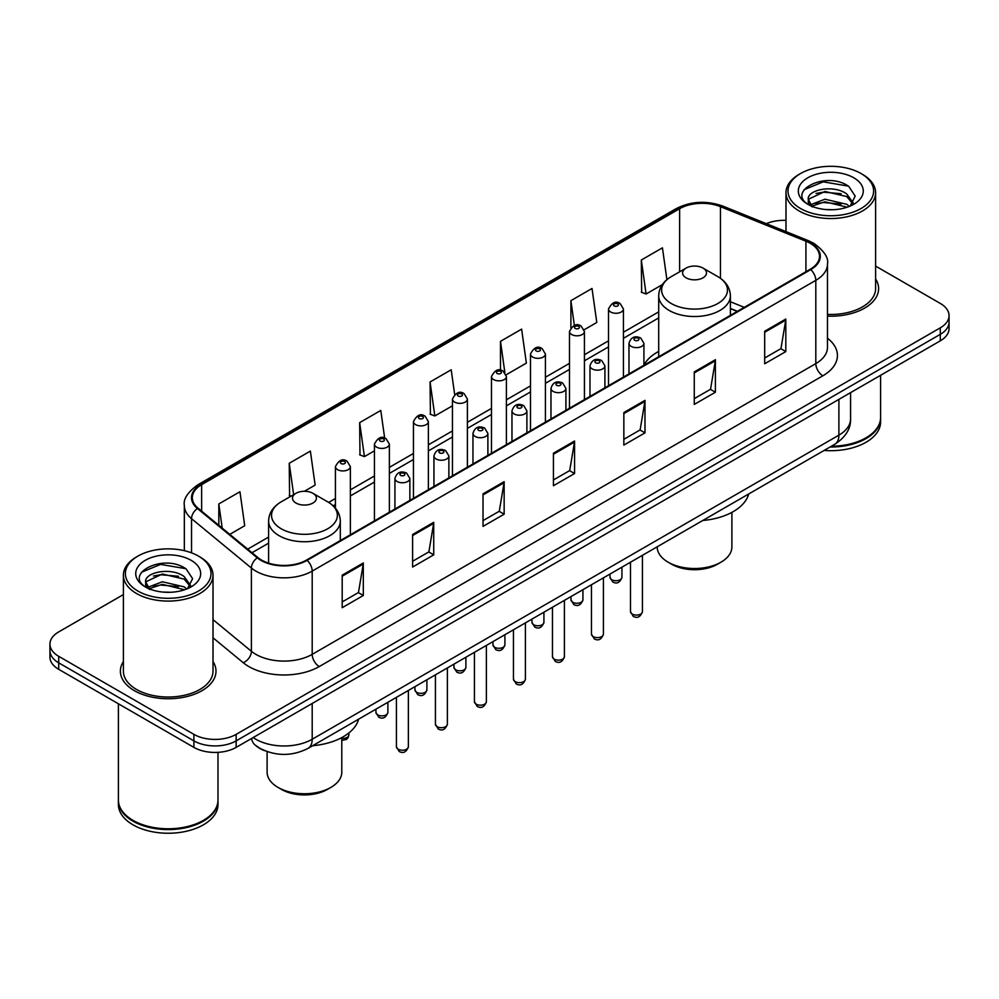 <?xml version="1.0" encoding="UTF-8"?>
<svg xmlns="http://www.w3.org/2000/svg" width="999" height="999" viewBox="0 0 999 999"><rect width="100%" height="100%" fill="white"/><g stroke="black" fill="none" stroke-linecap="round" stroke-linejoin="round"><path stroke-width="1.5" d="M658.703 351.411A52.785 30.47 0 0 0 643.93 365.147M737.212 311.413L730.394 308.654M264.822 750.736A29.87 17.245 180 0 1 256.406 746.091L255.045 744.954A19.918 13.324 129.5 0 1 251.573 738.473M123.389 594.58L58.704 631.917A29.87 17.245 0 0 0 49.95 644.118L49.95 657.13A29.87 17.245 0 0 0 58.704 669.318L193.893 747.377A29.87 17.245 0 0 0 236.151 747.377L940.296 340.834A29.87 17.245 0 0 0 949.05 328.646L949.05 322.14A29.87 17.245 0 0 1 940.296 334.34A29.87 17.245 0 0 0 949.05 322.14L949.05 315.634A29.87 17.245 0 0 0 940.296 303.434L875.611 266.096M49.95 644.118A29.87 17.245 0 0 0 58.704 656.318L193.893 734.365A29.87 17.245 0 0 0 236.151 734.365L236.151 740.871L940.296 334.34L236.151 740.871A29.87 17.245 0 0 1 193.893 740.871A29.87 17.245 0 0 0 236.151 740.871L236.151 747.377M58.704 656.318L58.704 662.824L193.893 740.871L58.704 662.824A29.87 17.245 0 0 1 49.95 650.624A29.87 17.245 0 0 0 58.704 662.824L58.704 669.318M123.389 661.55A47.802 27.597 0 0 0 120.392 671.153A47.802 27.597 0 0 0 134.39 690.671A47.802 27.597 0 0 0 186.488 696.653A47.802 27.597 0 0 0 215.996 671.153A47.802 27.597 0 0 0 213.012 661.55A47.802 27.597 0 0 1 215.996 671.153A47.802 27.597 0 0 1 186.488 696.653A47.802 27.597 0 0 1 134.39 690.671A47.802 27.597 0 0 1 120.392 671.153A47.802 27.597 0 0 1 123.389 661.55M810.177 243.269A31.868 18.394 180 0 1 819.505 256.281A31.868 18.394 180 0 1 810.177 269.293L306.568 560.039A31.868 18.394 180 0 1 257.929 557.592L198.077 508.229A31.868 18.394 180 0 1 192.308 497.677A31.868 18.394 180 0 1 201.636 484.677L679.62 208.716A31.868 18.394 180 0 1 720.441 206.656L805.918 241.209A31.868 18.394 180 0 1 810.177 243.269M810.738 242.944A32.667 18.856 0 0 0 806.38 240.834L720.891 206.269A32.667 18.856 0 0 0 679.058 208.391L201.074 484.353A32.667 18.856 0 0 0 197.415 508.503L257.267 557.854A32.667 18.856 0 0 0 307.13 560.364L810.738 269.618A32.667 18.856 0 0 0 810.738 242.944M342.195 575.174L342.195 607.692L363.311 595.491L363.311 562.974L342.195 575.174M342.195 601.922L358.466 592.532L363.236 564.048A7.967 4.595 -120 0 0 363.311 562.974M358.316 592.607L363.311 595.491M412.612 534.515L412.612 567.032L433.728 554.845L433.728 522.315L412.612 534.515M412.612 561.263L428.883 551.873L433.641 523.401A7.967 4.595 -120 0 0 433.728 522.315M428.733 551.96L433.728 554.845M483.029 493.856L483.029 526.386L504.145 514.185L504.145 481.668L483.029 493.856M483.029 520.616L499.288 511.226L504.058 482.742A7.967 4.595 -120 0 0 504.145 481.668M499.15 511.301L504.145 514.185M764.685 331.243L764.685 363.773L785.813 351.573L785.813 319.043L764.685 331.243M764.685 358.004L780.956 348.601L785.726 320.13A7.967 4.595 -120 0 0 785.813 319.043M780.806 348.688L785.813 351.573M694.268 371.903L694.268 404.42L715.396 392.232L715.396 359.702L694.268 371.903M694.268 398.651L710.539 389.26L715.309 360.789A7.967 4.595 -120 0 0 715.396 359.702M710.401 389.335L715.396 392.232M623.851 412.55L623.851 445.079L644.979 432.879L644.979 400.362L623.851 412.55M623.851 439.31L640.122 429.907L644.892 401.436A7.967 4.595 -120 0 0 644.979 400.362M639.984 429.995L644.979 432.879M553.434 453.209L553.434 485.726L574.562 473.538L574.562 441.009L553.434 453.209M553.434 479.957L569.705 470.566L574.475 442.095A7.967 4.595 -120 0 0 574.562 441.009M569.567 470.654L574.562 473.538M827.472 316.134A47.802 27.597 0 0 0 878.608 288.599A47.802 27.597 0 0 0 875.611 278.996A47.802 27.597 0 0 1 878.608 288.599A47.802 27.597 0 0 1 827.472 316.134M236.151 734.365L940.296 327.834A29.87 17.245 0 0 0 949.05 315.634M785.988 220.367A29.87 17.245 0 0 0 766.32 223.664M304.408 491.271L315.135 485.077L310.364 451.098L289.235 463.286L289.585 495.616M229.758 534.365L244.718 525.724L239.947 491.745L218.818 503.946L218.818 525.349M506.143 374.8L526.373 363.112L521.615 329.133L500.487 341.333L500.487 370.242M584.165 329.757L596.79 322.465L592.02 288.474L570.904 300.674L570.904 327.66M666.907 279.658L662.437 247.827L641.321 260.015L641.658 292.345M384.665 438.111L380.781 410.439L359.652 422.639L359.99 454.957M454.657 394.443L451.198 369.78L430.07 381.98L430.407 414.31M430.07 381.98L434.84 415.959L452.46 405.794M434.84 415.959L430.07 414.185M500.487 341.333L504.87 372.565M570.904 300.674L574.375 325.449M641.321 260.015L646.091 294.006L662.3 284.64M646.091 294.006L641.321 292.22M359.652 422.639L364.423 456.618L374.438 450.836M364.423 456.618L359.652 454.832M291.034 496.153L289.235 495.492M289.235 463.286L293.644 494.655M218.818 503.946L222.215 528.146M800.524 208.504A42.82 24.725 0 0 0 861.088 208.504A42.82 24.725 0 0 0 861.088 173.551L862.487 174.363A44.818 25.874 0 0 1 875.611 192.657A44.818 25.874 0 0 1 847.951 216.558A44.818 25.874 0 0 1 799.113 210.951A44.818 25.874 0 0 1 785.988 192.657A44.818 25.874 0 0 1 799.113 174.363L800.524 173.551A42.82 24.725 0 0 0 800.524 208.504M827.472 314.398A44.818 25.874 0 0 0 875.611 288.599L875.611 192.657M831.405 446.216A49.788 28.746 0 0 0 866.008 437.799A49.788 28.746 0 0 0 880.594 417.47L880.594 375.312M831.205 446.341A49.288 28.459 0 0 0 865.658 437.999A49.288 28.459 0 0 0 865.833 437.899M830.007 447.028A49.788 28.746 0 0 0 880.594 418.281A49.788 28.746 0 0 0 880.594 417.882M824.113 450.437A49.788 28.746 0 0 0 880.594 421.94L880.594 418.281M825.361 209.515L832.954 209.728M810.476 204.745L824.974 199.213L846.727 204.296L849.35 206.418M811.812 206.144L824.974 201.798L847.202 207.205M808.291 199.288L812.012 206.318M808.341 199.987C805.906 189.972 833.391 184.016 846.727 193.968L853.183 202.909M808.441 200.612L809.065 198.938L824.974 191.471L846.727 196.553L852.684 203.584M850.124 206.094L855.206 196.104L848.775 186.413C825.998 170.042 785.514 191.621 808.89 204.845L810.052 205.557M853.758 177.772A32.468 18.744 0 0 0 807.841 177.772A32.468 18.744 0 0 0 807.841 204.283A32.468 18.744 0 0 0 853.758 204.283A32.468 18.744 0 0 0 853.758 177.772M812.512 206.98C809.115 204.982 807.741 202.772 808.391 200.362M862.487 174.363L861.088 173.551A42.82 24.725 0 0 0 800.524 173.551M804.145 189.673L823.201 181.843L848.338 186.114M816.046 193.469L823.201 192.17L841.146 193.706M816.046 203.796L823.201 202.497L841.146 204.033M657.205 546.79L657.205 546.952A37.338 21.566 0 0 0 668.144 562.2L671.665 564.235A32.368 18.681 0 0 0 717.432 564.235L720.953 562.2A37.338 21.566 0 0 0 731.892 546.952L731.892 512.362M671.665 564.235L668.144 562.2A37.338 21.566 0 0 0 720.953 562.2M686.101 277.822A11.951 6.893 0 0 0 702.996 277.822A11.951 6.893 0 0 0 702.996 268.069L717.831 276.636A32.93 19.018 0 0 0 717.831 276.636A32.93 19.018 0 0 1 717.831 303.521A32.93 19.018 0 0 1 671.266 303.521A32.93 19.018 0 0 1 671.266 276.636C663.149 281.456 658.965 287.849 658.703 295.829A35.852 20.692 0 0 0 669.205 310.464A35.852 20.692 0 0 0 708.266 314.947A35.852 20.692 0 0 0 730.394 295.829C730.132 287.849 725.948 281.456 717.844 276.636L702.996 268.069A11.951 6.893 0 0 0 686.101 268.069A11.951 6.893 0 0 0 686.101 277.822M702.759 520.491A54.77 31.618 0 0 0 748.701 493.968M267.108 751.61L267.108 772.177A37.338 21.566 0 0 0 278.047 787.424L281.568 789.46A32.368 18.681 0 0 0 327.335 789.46L330.856 787.424A37.338 21.566 0 0 0 341.795 772.177L341.795 737.587M281.568 789.46L278.047 787.424A37.338 21.566 0 0 0 330.856 787.424M296.004 503.046A11.951 6.893 0 0 0 312.899 503.046A11.951 6.893 0 0 0 312.899 493.294L327.734 501.86A32.93 19.018 0 0 1 327.734 528.746A32.93 19.018 0 0 1 281.169 528.746A32.93 19.018 0 0 1 281.156 501.86C273.052 506.668 268.868 513.074 268.606 521.053A35.852 20.692 0 0 0 279.096 535.689A35.852 20.692 0 0 0 318.169 540.172A35.852 20.692 0 0 0 340.297 521.053C340.035 513.074 335.851 506.668 327.734 501.86L312.899 493.294A11.951 6.893 0 0 0 296.004 493.294A11.951 6.893 0 0 0 296.004 503.046M312.662 745.716A54.77 31.618 0 0 0 358.604 719.193M137.912 591.058A42.82 24.725 0 0 0 198.476 591.058A42.82 24.725 0 0 0 198.476 556.106L199.887 556.918A44.818 25.874 0 0 1 213.012 575.212A44.818 25.874 0 0 1 185.339 599.113A44.818 25.874 0 0 1 136.513 593.506A44.818 25.874 0 0 1 123.389 575.212A44.818 25.874 0 0 1 136.513 556.918L137.912 556.106A42.82 24.725 0 0 0 137.912 591.058M123.389 575.212L123.389 671.153A44.818 25.874 0 0 0 136.513 689.447A44.818 25.874 0 0 0 185.339 695.054A44.818 25.874 0 0 0 213.012 671.153L213.012 575.212M203.222 820.454A49.288 28.459 0 0 1 203.047 820.554A49.288 28.459 0 0 1 133.342 820.554L132.992 820.354A49.788 28.746 0 0 0 203.409 820.354A49.788 28.746 0 0 0 217.982 800.024L217.982 752.347M118.406 800.436A49.788 28.746 0 0 0 118.406 800.836A49.788 28.746 0 0 0 132.992 821.166A49.788 28.746 0 0 0 187.25 827.397A49.788 28.746 0 0 0 217.982 800.836A49.788 28.746 0 0 0 217.982 800.436M118.406 800.836L118.406 804.495A49.788 28.746 0 0 0 132.992 824.824A49.788 28.746 0 0 0 187.25 831.056A49.788 28.746 0 0 0 217.982 804.495L217.982 800.836M162.762 592.057L170.342 592.282M147.864 587.3L162.375 581.768L184.116 586.85L186.751 588.973M149.201 588.686L162.375 584.353L184.59 589.76M145.679 581.843L149.413 588.873M145.729 582.542C143.307 572.514 170.779 566.57 184.116 576.523L190.584 585.464M145.829 583.166L146.453 581.493L162.375 574.025L184.116 579.108L190.072 586.126M187.512 588.648L192.607 578.658L186.164 568.968C163.386 552.584 122.902 574.163 146.279 587.4L147.44 588.111M191.159 560.327A32.468 18.744 0 0 0 145.242 560.327A32.468 18.744 0 0 0 145.242 586.838A32.468 18.744 0 0 0 191.159 586.838A32.468 18.744 0 0 0 191.159 560.327M149.9 589.535C146.503 587.537 145.13 585.327 145.779 582.917M118.406 703.796L118.406 800.024A49.788 28.746 0 0 0 132.992 820.354L133.342 820.554M199.887 556.918L198.476 556.106A42.82 24.725 0 0 0 137.912 556.106M141.533 572.227L160.602 564.398L185.727 568.668M153.446 576.023L160.602 574.725L178.534 576.261M153.446 586.351L160.602 585.052L178.534 586.588M253.184 737.537A39.835 23.002 0 0 0 255.869 739.248A39.835 23.002 0 0 0 312.2 739.248L838.898 435.152A39.835 23.002 0 0 0 850.574 418.893C850.861 428.783 845.591 437.237 834.777 444.28L308.067 748.363A19.918 11.501 60 0 0 312.2 739.248L312.2 703.471M838.898 399.375L838.898 435.152A19.918 11.501 60 0 1 834.777 444.28M940.296 340.834L940.296 327.834M193.893 747.377L193.893 734.365M827.472 338.224A49.788 28.746 180 0 1 822.851 375.799L319.243 666.558A9.953 5.744 60 0 1 312.2 654.357L815.808 363.611A39.835 23.002 0 0 0 827.472 347.34L827.472 264.086A39.835 23.002 180 0 1 815.808 280.344A9.953 5.744 -120 0 0 810.738 269.618M319.243 666.558A49.788 28.746 180 0 1 248.826 666.558A49.788 28.746 180 0 1 243.244 662.724L213.012 637.787M257.267 557.854A9.953 6.656 129.5 0 0 251.398 568.031L251.398 651.286A39.835 23.002 0 0 0 255.869 654.357A39.835 23.002 0 0 0 312.2 654.357L312.2 571.103A39.835 23.002 180 0 1 251.398 568.031L191.546 518.681A39.835 23.002 180 0 1 184.34 505.494L184.34 550.686M827.472 264.086C828.795 257.867 824.225 250.924 813.748 243.269L808.503 240.722A9.953 4.658 112 0 0 806.38 240.834M808.503 240.722L723.026 206.169C706.53 200.324 690.871 201.174 676.048 208.704A9.953 5.744 60 0 1 679.058 208.391M201.074 484.353A9.953 5.744 -120 0 0 198.064 484.665C187.737 492.095 183.154 499.038 184.34 505.494M197.415 508.503A9.953 6.656 129.5 0 0 191.546 518.681L191.546 552.859M723.026 206.169A9.953 4.658 112 0 0 720.891 206.269M307.13 560.364A9.953 5.744 60 0 1 312.2 571.103L815.808 280.344L815.808 363.611A9.953 5.744 60 0 0 822.851 375.799M213.012 619.642L251.398 651.286A9.953 6.656 -50.5 0 1 243.244 662.724M201.636 484.677L201.636 511.176M805.918 241.209L805.918 271.74M720.441 206.656L720.441 278.296M744.255 307.342L730.394 301.748M679.62 208.716L679.62 271.803M658.703 311.863L623.438 332.217M608.503 340.846L584.427 354.745M569.492 363.361L545.417 377.26M530.481 385.889L506.406 399.787M491.471 408.404L467.395 422.302M452.46 430.931L428.384 444.83M413.449 453.459L389.373 467.357M374.438 475.974L350.362 489.872M335.427 498.501L328.659 502.41M268.606 537.075L247.69 549.15M553.434 454.233L574.475 442.095M623.851 413.586L644.892 401.436M694.268 372.927L715.309 360.789M764.685 332.28L785.726 320.13M483.029 494.892L504.058 482.742M412.612 535.551L433.641 523.401M342.195 576.198L363.236 564.048M642.432 611.638C640.471 617.007 637.412 618.581 633.266 616.358L630.481 611.638A5.969 3.447 0 0 0 632.23 614.073A5.969 3.447 0 0 0 638.748 614.822A5.969 3.447 0 0 0 642.432 611.638L642.432 555.319M631.181 346.366A7.468 4.308 180 0 1 628.983 343.319C630.893 337.187 634.802 335.414 640.709 337.987L643.93 343.319A7.468 4.308 180 0 1 639.31 347.302A7.468 4.308 180 0 1 631.181 346.366M638.224 338.236A2.485 1.436 0 0 0 634.702 338.236A2.485 1.436 0 0 0 634.702 340.272A2.485 1.436 0 0 0 638.224 340.272A2.485 1.436 0 0 0 638.224 338.236M603.421 634.165C601.46 639.535 598.401 641.108 594.255 638.873L591.47 634.165A5.969 3.447 0 0 0 593.219 636.6A5.969 3.447 0 0 0 599.737 637.35A5.969 3.447 0 0 0 603.421 634.165L603.421 577.847M592.17 368.893A7.468 4.308 180 0 1 589.984 365.846C591.883 359.715 595.791 357.942 601.698 360.514L604.919 365.846A7.468 4.308 180 0 1 600.312 369.83A7.468 4.308 180 0 1 592.17 368.893M599.213 360.764A2.485 1.436 0 0 0 595.691 360.764A2.485 1.436 0 0 0 595.691 362.787A2.485 1.436 0 0 0 599.213 362.787A2.485 1.436 0 0 0 599.213 360.764M564.41 656.68C562.449 662.062 559.39 663.623 555.244 661.4L552.459 656.68A5.969 3.447 0 0 0 554.208 659.128A5.969 3.447 0 0 0 560.726 659.864A5.969 3.447 0 0 0 564.41 656.68L564.41 600.374M553.159 391.408A7.468 4.308 180 0 1 550.973 388.361C552.872 382.23 556.78 380.457 562.687 383.029L565.909 388.361A7.468 4.308 180 0 1 561.301 392.345A7.468 4.308 180 0 1 553.159 391.408M560.202 383.279A2.485 1.436 0 0 0 556.68 383.279A2.485 1.436 0 0 0 556.68 385.314A2.485 1.436 0 0 0 560.202 385.314A2.485 1.436 0 0 0 560.202 383.279M525.399 679.208C523.439 684.577 520.379 686.151 516.233 683.928L513.449 679.208A5.969 3.447 0 0 0 515.197 681.643A5.969 3.447 0 0 0 521.715 682.392A5.969 3.447 0 0 0 525.399 679.208L525.399 622.889M514.148 413.936A7.468 4.308 180 0 1 511.963 410.889C513.873 404.757 517.769 402.984 523.676 405.557L526.898 410.889A7.468 4.308 180 0 1 522.29 414.872A7.468 4.308 180 0 1 514.148 413.936M521.191 405.806A2.485 1.436 0 0 0 517.669 405.806A2.485 1.436 0 0 0 517.669 407.842A2.485 1.436 0 0 0 521.191 407.842A2.485 1.436 0 0 0 521.191 405.806M486.388 701.723C484.428 707.105 481.368 708.678 477.222 706.443L474.438 701.723A5.969 3.447 0 0 0 476.198 704.17A5.969 3.447 0 0 0 482.704 704.919A5.969 3.447 0 0 0 486.388 701.723L486.388 645.416M475.137 436.451A7.468 4.308 180 0 1 472.952 433.404C474.862 427.285 478.758 425.499 484.665 428.084L487.887 433.404A7.468 4.308 180 0 1 483.279 437.387A7.468 4.308 180 0 1 475.137 436.451M482.18 428.321A2.485 1.436 0 0 0 478.658 428.321A2.485 1.436 0 0 0 478.658 430.357A2.485 1.436 0 0 0 482.18 430.357A2.485 1.436 0 0 0 482.18 428.321M447.377 724.25C445.417 729.62 442.357 731.193 438.211 728.97L435.427 724.25A5.969 3.447 0 0 0 437.187 726.685A5.969 3.447 0 0 0 443.693 727.434A5.969 3.447 0 0 0 447.377 724.25L447.377 667.931M436.126 458.978A7.468 4.308 180 0 1 433.941 455.931C435.851 449.8 439.76 448.027 445.654 450.599L448.876 455.931A7.468 4.308 180 0 1 444.268 459.915A7.468 4.308 180 0 1 436.126 458.978M443.169 450.849A2.485 1.436 0 0 0 439.647 450.849A2.485 1.436 0 0 0 439.647 452.884A2.485 1.436 0 0 0 443.169 452.884A2.485 1.436 0 0 0 443.169 450.849M408.366 746.777C406.406 752.147 403.346 753.721 399.2 751.485L396.428 746.777A5.969 3.447 0 0 0 398.176 749.213A5.969 3.447 0 0 0 404.682 749.962A5.969 3.447 0 0 0 408.366 746.777L408.366 690.459M397.115 481.506A7.468 4.308 180 0 1 394.93 478.446C396.84 472.327 400.749 470.554 406.643 473.126L409.865 478.446A7.468 4.308 180 0 1 405.257 482.43A7.468 4.308 180 0 1 397.115 481.506M404.158 473.376A2.485 1.436 0 0 0 400.636 473.376A2.485 1.436 0 0 0 400.636 475.399A2.485 1.436 0 0 0 404.158 475.399A2.485 1.436 0 0 0 404.158 473.376M611.738 579.72A5.969 3.447 0 0 0 618.256 580.469A5.969 3.447 0 0 0 621.94 577.285C619.979 582.654 616.92 584.228 612.774 582.005L609.989 577.285A5.969 3.447 0 0 0 611.738 579.72M623.438 377.098L623.438 308.966A7.468 4.308 180 0 1 618.831 312.949A7.468 4.308 180 0 1 610.689 312.013A7.468 4.308 180 0 1 608.503 308.966L608.503 385.726M614.21 305.919A2.485 1.436 0 0 0 617.732 305.919A2.485 1.436 0 0 0 617.732 303.883A2.485 1.436 0 0 0 614.21 303.883A2.485 1.436 0 0 0 614.21 305.919M572.727 602.247A5.969 3.447 0 0 0 579.245 602.996A5.969 3.447 0 0 0 582.929 599.812C580.968 605.182 577.909 606.755 573.763 604.532L570.978 599.812A5.969 3.447 0 0 0 572.727 602.247M584.427 399.625L584.427 331.493A7.468 4.308 180 0 1 579.82 335.477A7.468 4.308 180 0 1 571.678 334.54A7.468 4.308 180 0 1 569.492 331.493L569.492 408.241M575.199 328.434A2.485 1.436 0 0 0 578.721 328.434A2.485 1.436 0 0 0 578.721 326.411A2.485 1.436 0 0 0 575.199 326.411A2.485 1.436 0 0 0 575.199 328.434M533.716 624.775A5.969 3.447 0 0 0 540.234 625.511A5.969 3.447 0 0 0 543.918 622.327C541.957 627.709 538.898 629.283 534.752 627.047L531.967 622.327A5.969 3.447 0 0 0 533.716 624.775M545.417 422.14L545.417 354.008A7.468 4.308 180 0 1 540.809 357.992A7.468 4.308 180 0 1 532.667 357.055A7.468 4.308 180 0 1 530.481 354.008L530.481 430.769M536.188 350.961A2.485 1.436 0 0 0 539.71 350.961A2.485 1.436 0 0 0 539.71 348.926A2.485 1.436 0 0 0 536.188 348.926A2.485 1.436 0 0 0 536.188 350.961M494.717 647.29A5.969 3.447 0 0 0 501.223 648.039A5.969 3.447 0 0 0 504.907 644.855C502.947 650.224 499.887 651.798 495.741 649.575L492.957 644.855A5.969 3.447 0 0 0 494.717 647.29M506.406 444.667L506.406 376.536A7.468 4.308 180 0 1 501.798 380.519A7.468 4.308 180 0 1 493.656 379.583A7.468 4.308 180 0 1 491.471 376.536L491.471 453.284M497.177 373.489A2.485 1.436 0 0 0 500.699 373.489A2.485 1.436 0 0 0 500.699 371.453A2.485 1.436 0 0 0 497.177 371.453A2.485 1.436 0 0 0 497.177 373.489M455.706 669.817A5.969 3.447 0 0 0 462.212 670.566A5.969 3.447 0 0 0 465.896 667.369C463.936 672.752 460.876 674.325 456.73 672.09L453.946 667.369A5.969 3.447 0 0 0 455.706 669.817M467.395 467.182L467.395 399.051A7.468 4.308 180 0 1 462.787 403.034A7.468 4.308 180 0 1 454.645 402.11A7.468 4.308 180 0 1 452.46 399.051L452.46 475.811M458.166 396.004A2.485 1.436 0 0 0 461.688 396.004A2.485 1.436 0 0 0 461.688 393.968A2.485 1.436 0 0 0 458.166 393.968A2.485 1.436 0 0 0 458.166 396.004M416.695 692.332A5.969 3.447 0 0 0 423.201 693.081A5.969 3.447 0 0 0 426.898 689.897C424.925 695.267 421.865 696.84 417.719 694.617L414.947 689.897A5.969 3.447 0 0 0 416.695 692.332M428.384 489.71L428.384 421.578A7.468 4.308 180 0 1 423.776 425.562A7.468 4.308 180 0 1 415.634 424.625A7.468 4.308 180 0 1 413.449 421.578L413.449 498.339M419.155 418.531A2.485 1.436 0 0 0 422.677 418.531A2.485 1.436 0 0 0 422.677 416.496A2.485 1.436 0 0 0 419.155 416.496A2.485 1.436 0 0 0 419.155 418.531M377.684 714.859A5.969 3.447 0 0 0 384.19 715.609A5.969 3.447 0 0 0 387.887 712.424C385.914 717.794 382.854 719.367 378.708 717.132L375.936 712.424A5.969 3.447 0 0 0 377.684 714.859M389.373 512.237L389.373 444.105A7.468 4.308 180 0 1 384.765 448.089A7.468 4.308 180 0 1 376.623 447.152A7.468 4.308 180 0 1 374.438 444.105L374.438 520.854M380.144 441.046A2.485 1.436 0 0 0 383.666 441.046A2.485 1.436 0 0 0 383.666 439.023A2.485 1.436 0 0 0 380.144 439.023A2.485 1.436 0 0 0 380.144 441.046M341.795 738.336A5.969 3.447 0 0 0 348.876 734.939L348.139 737.637L346.428 739.447L341.795 740.409M350.362 534.752L350.362 466.62A7.468 4.308 180 0 1 345.754 470.604A7.468 4.308 180 0 1 337.612 469.667A7.468 4.308 180 0 1 335.427 466.62L335.427 508.191M341.134 463.573A2.485 1.436 0 0 0 344.655 463.573A2.485 1.436 0 0 0 344.655 461.538A2.485 1.436 0 0 0 341.134 461.538A2.485 1.436 0 0 0 341.134 463.573M308.067 748.363C292.045 756.418 276.011 756.418 259.99 748.363L255.045 744.954M850.574 418.893L850.574 392.644M676.048 208.704L198.064 484.665M658.703 317.919L623.438 338.286M608.503 346.903L584.427 360.801M569.492 369.43L545.417 383.329M530.481 391.945L506.406 405.844M491.471 414.473L467.395 428.371M452.46 436.988L428.384 450.886M413.449 459.515L389.373 473.414M374.438 482.042L350.362 495.941M335.427 504.557L333.204 505.844M268.606 543.144L252.023 552.722M737.424 311.288L730.394 308.441M785.988 231.618L785.988 192.657M730.394 315.347L730.394 295.829M658.703 356.743L658.703 295.829M686.101 268.069L671.266 276.636M340.297 540.571L340.297 521.053M268.606 563.136L268.606 521.053M296.004 493.294L281.156 501.86M630.481 611.638L630.481 562.225M628.983 373.888L628.983 343.319M643.93 365.272L643.93 343.319M591.47 634.165L591.47 584.74M589.984 396.416L589.984 365.846M604.919 387.787L604.919 365.846M552.459 656.68L552.459 607.267M550.973 418.943L550.973 388.361M565.909 410.314L565.909 388.361M513.449 679.208L513.449 629.795M511.963 441.458L511.963 410.889M526.898 432.829L526.898 410.889M474.438 701.723L474.438 652.31M472.952 463.986L472.952 433.404M487.887 455.357L487.887 433.404M435.427 724.25L435.427 674.837M433.941 486.501L433.941 455.931M448.876 477.884L448.876 455.931M396.428 746.777L396.428 697.352M394.93 509.028L394.93 478.446M409.865 500.399L409.865 478.446M621.94 577.285L621.94 567.157M623.438 308.966L620.217 303.634C615.884 300.512 611.975 302.285 608.503 308.966M609.989 577.285L609.989 574.05M582.929 599.812L582.929 589.672M584.427 331.493L581.206 326.161C576.873 323.027 572.964 324.812 569.492 331.493M570.978 599.812L570.978 596.578M543.918 622.327L543.918 612.2M545.417 354.008L542.195 348.676C537.862 345.554 533.953 347.327 530.481 354.008M531.967 622.327L531.967 619.093M504.907 644.855L504.907 634.727M506.406 376.536L503.184 371.203C498.851 368.082 494.942 369.855 491.471 376.536M492.957 644.855L492.957 641.62M465.896 667.369L465.896 657.242M467.395 399.051L464.173 393.731C459.84 390.597 455.944 392.37 452.46 399.051M453.946 667.369L453.946 664.148M426.898 689.897L426.898 679.77M428.384 421.578L425.162 416.246C420.829 413.124 416.933 414.897 413.449 421.578M414.947 689.897L414.947 686.663M387.887 712.424L387.887 702.285M389.373 444.105L386.151 438.773C381.818 435.639 377.922 437.425 374.438 444.105M375.936 712.424L375.936 709.19M348.876 734.939L348.876 732.954M350.362 466.62L347.14 461.288C342.819 458.166 338.911 459.94 335.427 466.62"/></g></svg>

